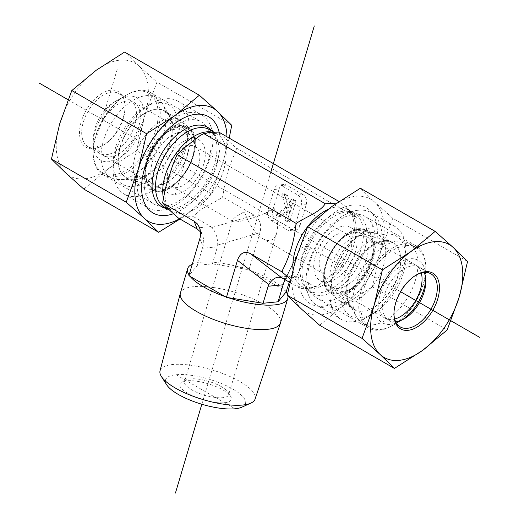 <?xml version="1.0" encoding="UTF-8"?>
<svg xmlns="http://www.w3.org/2000/svg" width="519" height="519" viewBox="0 0 519 519"><rect width="100%" height="100%" fill="white"/><g stroke="black" fill="none" stroke-linecap="round" stroke-linejoin="round"><path stroke-width="0.39" stroke-dasharray="2.6 1.95" d="M221.607 386.785A22.998 7.182 16.6 0 0 186.438 379.817A22.998 7.182 16.6 0 0 184.537 381.712A22.998 7.182 16.6 0 0 204.538 395.154A22.998 7.182 16.6 0 0 228.626 394.823A22.998 7.182 16.6 0 0 228.075 392.195A22.998 7.182 16.6 0 0 221.607 386.785M223.073 390.029A26.832 8.382 -163.4 0 1 230.618 396.334A26.832 8.382 -163.4 0 1 203.156 399.792A26.832 8.382 -163.4 0 1 182.039 381.9A26.832 8.382 -163.4 0 1 223.073 390.029M241.88 407.168A41.689 13.02 16.6 0 0 227.951 386.493A41.689 13.02 16.6 0 0 176.064 374.737A41.689 13.02 16.6 0 0 166.696 384.819M274.525 208.768C277.671 218.648 278.366 226.874 276.601 233.44C274.181 240.524 269.659 242.328 263.029 238.85C255.303 233.842 249.12 224.805 244.475 211.739C237.28 215.489 233.291 218.35 232.512 220.335L232.973 221.496C235.963 223.851 259.474 216.65 274.525 208.768M160.04 370.806A49.597 15.492 -163.4 0 1 172.548 364.533A49.597 15.492 -163.4 0 1 227.277 375.347A49.597 15.492 -163.4 0 1 255.108 399.066M280.513 322.87A52.231 16.316 16.6 0 0 250.917 297.951A52.231 16.316 16.6 0 0 193.516 286.663A52.231 16.316 16.6 0 0 180.378 293.105M286.151 291.899A52.231 16.316 16.6 0 0 285.255 290.685A52.231 16.316 16.6 0 0 250.262 270.483L247.31 269.471A52.231 16.316 16.6 0 0 200.775 262.231A52.231 16.316 16.6 0 0 192.296 264.203M286.54 291.425L250.262 270.483A52.231 16.316 16.6 0 0 247.31 269.471L212.362 263.84L197.337 265.326L188.884 275.686M189.098 274.96A52.231 16.316 16.6 0 0 189.266 275.213A52.231 16.316 16.6 0 0 190.168 276.426M225.162 296.628A52.231 16.316 16.6 0 0 228.107 297.634M287.896 295.856A52.231 16.316 16.6 0 0 287.435 294.26M326.529 262.497A30.666 17.704 120 0 0 329.098 285.444A30.666 17.704 120 0 0 331.226 287.078A30.666 17.704 120 0 0 366.596 258.54A30.666 17.704 120 0 0 361.892 233.959A30.666 17.704 120 0 0 359.414 232.934A30.666 17.704 120 0 0 326.529 262.497M348.048 278.482A38.717 22.349 -60 0 1 389.568 241.153A38.717 22.349 -60 0 1 398.631 273.481A38.717 22.349 -60 0 1 376.638 305.457A38.717 22.349 -60 0 1 351.292 307.449A38.717 22.349 -60 0 1 348.048 278.482M403.386 273.007A45.996 26.56 -60 0 1 373.343 313.534A45.996 26.56 -60 0 1 340.814 294.76A45.996 26.56 -60 0 1 373.343 238.422A45.996 26.56 -60 0 1 405.864 257.203A45.996 26.56 -60 0 1 403.386 273.007M402.978 269.38A53.665 30.984 120 0 0 405.864 250.943A53.665 30.984 120 0 0 394.751 226.375A53.665 30.984 120 0 0 382.445 223.981A53.665 30.984 120 0 0 336.37 266.721A53.665 30.984 120 0 0 341.087 319.328A53.665 30.984 120 0 0 367.919 316.668A53.665 30.984 120 0 0 402.978 269.38M358.551 210.189A53.665 30.984 120 0 0 357.565 210.305A53.665 30.984 120 0 0 317.193 243.56A53.665 30.984 120 0 0 308.571 295.155A53.665 30.984 120 0 0 317.193 305.529A53.665 30.984 120 0 0 370.858 274.545A53.665 30.984 120 0 0 370.858 212.576A53.665 30.984 120 0 0 358.551 210.189M355.424 252.091A30.666 17.704 120 0 0 350.727 227.517A30.666 17.704 120 0 0 320.061 245.221A30.666 17.704 120 0 0 320.061 280.63A30.666 17.704 120 0 0 355.424 252.091M320.372 255.556A22.998 13.28 120 0 0 323.895 273.987A22.998 13.28 120 0 0 346.893 260.713A22.998 13.28 120 0 0 346.893 234.153A22.998 13.28 120 0 0 320.372 255.556M336.597 203.143L340.328 202.254C347.477 208.333 352.648 213.257 355.846 217.039L356.365 217.526L353.692 231.889L346.4 255.024L341.989 265.897L333.801 273.312L318.666 285.152L315.169 286.897C311.406 288.11 306.398 288.603 300.144 288.382L290.491 279.261M340.328 202.254L339.004 201.495M356.365 217.526L236.58 148.187C230.52 142.725 221.003 135.329 218.856 132.124M192.471 158.01A30.666 17.704 -60 0 1 159.586 187.573A30.666 17.704 -60 0 1 157.108 186.548A30.666 17.704 -60 0 1 152.404 161.973A30.666 17.704 -60 0 1 187.774 133.435A30.666 17.704 -60 0 1 189.902 135.063A30.666 17.704 -60 0 1 192.471 158.01M170.952 142.031A38.717 22.349 120 0 0 167.708 113.064A38.717 22.349 120 0 0 142.362 115.056A38.717 22.349 120 0 0 120.369 147.033A38.717 22.349 120 0 0 129.432 179.353A38.717 22.349 120 0 0 170.952 142.031M116.022 151.126A53.665 30.984 -60 0 1 151.081 103.839A53.665 30.984 -60 0 1 165.606 98.792A53.665 30.984 -60 0 1 177.913 101.186A53.665 30.984 -60 0 1 177.913 163.148A53.665 30.984 -60 0 1 124.249 194.132A53.665 30.984 -60 0 1 113.136 169.57A53.665 30.984 -60 0 1 116.022 151.126M115.614 147.5A45.996 26.56 120 0 0 113.136 163.31A45.996 26.56 120 0 0 145.657 182.085A45.996 26.56 120 0 0 178.186 125.747A45.996 26.56 120 0 0 145.657 106.972A45.996 26.56 120 0 0 115.614 147.5M189.5 112.591A53.665 30.984 -60 0 1 201.807 114.978A53.665 30.984 -60 0 1 210.429 125.351A53.665 30.984 -60 0 1 201.807 176.947A53.665 30.984 -60 0 1 161.435 210.208A53.665 30.984 -60 0 1 148.142 207.931A53.665 30.984 -60 0 1 143.426 155.324A53.665 30.984 -60 0 1 189.5 112.591M163.576 168.416A30.666 17.704 -60 0 1 198.939 139.877A30.666 17.704 -60 0 1 198.939 175.292A30.666 17.704 -60 0 1 168.273 192.997A30.666 17.704 -60 0 1 163.576 168.416M198.628 164.951A22.998 13.28 -60 0 1 172.107 186.353A22.998 13.28 -60 0 1 168.584 167.922A22.998 13.28 -60 0 1 195.105 146.52A22.998 13.28 -60 0 1 198.628 164.951M178.672 218.252C182.435 217.039 187.443 216.54 193.697 216.767C199.374 208.106 212.297 204.025 221.873 197.661L222.729 197.038L223.06 195.929C224.928 178.984 229.502 163.602 236.774 149.783L237.105 148.674M195.702 228.081L210.727 226.595L193.697 216.767M248.977 269.744L259.987 232.713C261.842 224.935 259.909 219.096 254.193 215.203L222.729 197.038M210.727 226.595L211.921 227.51C215.8 231.941 217.727 237.78 217.714 245.026L217.416 246.817L202.397 248.303L202.968 246.48L199.893 238.656M284.243 193.645L288.155 207.302L278.015 214.587L281.142 216.391L289.115 210.662L289.628 212.453L287.383 219.998L289.849 221.418L296.07 200.477L293.611 199.056L291.036 207.71L287.558 195.559L284.243 193.645L281.739 193.892L285.651 207.548L288.155 207.302M285.651 207.548L275.511 214.834L278.015 214.587M275.511 214.834L278.638 216.637L281.142 216.391M278.638 216.637L286.611 210.909L289.115 210.662M286.611 210.909L287.124 212.699L289.628 212.453M287.124 212.699L284.879 220.244L287.383 219.998M284.879 220.244L287.344 221.665L289.849 221.418M287.344 221.665L293.566 200.723L296.07 200.477M293.566 200.723L291.107 199.302L293.611 199.056M291.107 199.302L288.532 207.957L291.036 207.71M288.532 207.957L285.054 195.806L287.558 195.559M285.054 195.806L281.739 193.892M285.113 279.702L287.487 277.334L290.03 276.16L291.743 275.842L296.602 276.4L315.169 286.897M289.304 282.122L298.516 251.871C301.429 246.519 305.438 245.137 310.531 247.732L341.989 265.897M289.797 282.407L300.144 288.382M271.223 220.536L276.231 220.043A7.668 5.78 84.4 0 1 272.884 209.929L267.875 210.429L274.103 189.48A7.668 5.78 84.4 0 1 278.768 184.985A7.668 5.78 84.4 0 1 281.596 185.633L297.861 195.021A7.668 5.78 84.4 0 1 301.208 205.128L294.98 226.076A7.668 5.78 84.4 0 1 290.316 230.572A7.668 5.78 84.4 0 1 287.487 229.923L271.223 220.536A7.668 5.78 84.4 0 1 267.875 210.429M276.231 220.043L292.489 229.43L287.487 229.923M294.98 226.076L299.988 225.577A7.668 5.78 84.4 0 1 295.324 230.079A7.668 5.78 84.4 0 1 292.489 229.43M299.988 225.577L306.216 204.635L301.208 205.128M297.861 195.021L302.869 194.528A7.668 5.78 84.4 0 1 306.216 204.635M302.869 194.528L286.605 185.134L281.596 185.633M274.103 189.48L279.112 188.987A7.668 5.78 84.4 0 1 283.776 184.485A7.668 5.78 84.4 0 1 286.605 185.134M279.112 188.987L272.884 209.929M200.587 231.999L202.76 235.743L203.584 238.708L203.759 242.607L202.968 246.48M197.337 265.326L202.397 248.303M212.362 263.84L217.416 246.817M393.947 313.528A30.666 17.704 -60 0 1 393.94 312.912A30.666 17.704 -60 0 1 415.622 275.355A30.666 17.704 -60 0 1 416.16 275.051M395.673 321.722A30.666 17.704 -60 0 1 388.841 320.34A30.666 17.704 -60 0 1 383.645 297.588A30.666 17.704 -60 0 1 401.349 270.587A30.666 17.704 -60 0 1 419.508 267.227A30.666 17.704 -60 0 1 424.127 272.449M372.415 254.492A47.443 27.39 -60 0 1 317.706 298.639A47.443 27.39 -60 0 1 309.661 263.438A47.443 27.39 -60 0 1 337.052 221.678A47.443 27.39 -60 0 1 365.149 216.468A47.443 27.39 -60 0 1 372.415 254.492M374.413 252.046A55.578 32.087 120 0 0 332.977 213.601A55.578 32.087 120 0 0 306.924 301.26A55.578 32.087 120 0 0 374.413 252.046M387.94 251.053A47.443 27.39 -60 0 1 416.037 245.85A47.443 27.39 -60 0 1 425.859 267.564A47.443 27.39 -60 0 1 392.312 325.666A47.443 27.39 -60 0 1 368.594 328.021A47.443 27.39 -60 0 1 360.549 292.82A47.443 27.39 -60 0 1 387.94 251.053M372.402 286.786L380.674 251.43A65.167 37.621 -60 0 1 344.11 304.919L372.402 286.786L447.183 329.967M392.766 218.272L374.666 202.144A65.167 37.621 -60 0 1 380.674 251.43L392.766 218.272L467.554 261.446M319.646 325.257L344.11 304.919A65.167 37.621 -60 0 1 301.545 309.129A65.167 37.621 -60 0 1 295.538 259.844A65.167 37.621 -60 0 1 332.095 206.354A65.167 37.621 -60 0 1 374.666 202.144L360.381 188.222M350.072 289.278A30.666 17.704 120 0 0 351.59 288.46A30.666 17.704 120 0 0 373.219 252.688A30.666 17.704 120 0 0 373.278 250.904A30.666 17.704 120 0 0 366.927 236.865A30.666 17.704 120 0 0 336.26 254.57A30.666 17.704 120 0 0 336.26 289.978A30.666 17.704 120 0 0 350.072 289.278M347.172 290.945A34.501 19.917 -60 0 1 324.511 274.609A34.501 19.917 -60 0 1 349.449 233.368A34.501 19.917 -60 0 1 373.278 247.777A34.501 19.917 -60 0 1 348.885 290.024A34.501 19.917 -60 0 1 347.172 290.945M421.305 272.949A30.666 17.704 120 0 0 415.713 265.034A30.666 17.704 120 0 0 385.046 282.738A30.666 17.704 120 0 0 385.046 318.147A30.666 17.704 120 0 0 394.7 319.036M385.675 254.076A38.335 22.129 -60 0 1 368.127 291.334A38.335 22.129 -60 0 1 339.471 300.689A38.335 22.129 -60 0 1 337.337 299.145A38.335 22.129 -60 0 1 339.471 256.425A38.335 22.129 -60 0 1 375.399 233.219A38.335 22.129 -60 0 1 377.806 234.296A38.335 22.129 -60 0 1 385.675 254.076M395.614 248.744A45.996 26.56 120 0 0 363.741 289.031A45.996 26.56 120 0 0 370.332 327.359A45.996 26.56 120 0 0 393.331 325.082A45.996 26.56 120 0 0 425.781 271.418A45.996 26.56 120 0 0 425.859 268.745A45.996 26.56 120 0 0 416.335 247.686A45.996 26.56 120 0 0 395.614 248.744M402.355 319.782A36.032 20.805 -60 0 1 400.383 321.008A36.032 20.805 -60 0 1 374.9 306.301A36.032 20.805 -60 0 1 400.383 262.173A36.032 20.805 -60 0 1 425.859 276.88A36.032 20.805 -60 0 1 425.794 278.975A36.032 20.805 -60 0 1 425.781 279.203M417.892 266.863A45.996 26.56 120 0 0 408.44 243.132A45.996 26.56 120 0 0 399.572 240.978A45.996 26.56 120 0 0 362.444 269.685A45.996 26.56 120 0 0 356.144 316.194A45.996 26.56 120 0 0 362.444 322.805A45.996 26.56 120 0 0 396.827 311.575A45.996 26.56 120 0 0 417.892 266.863M400.856 262.835A38.335 22.129 -60 0 1 383.307 300.092A38.335 22.129 -60 0 1 354.652 309.454A38.335 22.129 -60 0 1 349.404 303.946A38.335 22.129 -60 0 1 354.652 265.19A38.335 22.129 -60 0 1 385.591 241.264A38.335 22.129 -60 0 1 392.987 243.061A38.335 22.129 -60 0 1 400.856 262.835M86.173 145.288A30.666 17.704 120 0 0 88.042 146.676A30.666 17.704 120 0 0 103.378 145.158A30.666 17.704 120 0 0 125.06 107.595A30.666 17.704 120 0 0 118.708 93.556A30.666 17.704 120 0 0 89.08 109.541A30.666 17.704 120 0 0 86.173 145.288M84.227 145.923A32.197 18.593 -60 0 1 94.977 98.818A32.197 18.593 -60 0 1 125.06 106.343A32.197 18.593 -60 0 1 102.295 145.781A32.197 18.593 -60 0 1 84.227 145.923M97.617 151.898A30.666 17.704 120 0 0 99.492 153.287A30.666 17.704 120 0 0 129.121 137.301A30.666 17.704 120 0 0 132.027 101.555A30.666 17.704 120 0 0 130.159 100.167A30.666 17.704 120 0 0 114.822 101.692A30.666 17.704 120 0 0 93.141 139.248A30.666 17.704 120 0 0 97.617 151.898M83.831 189.111L108.302 168.772L136.588 150.646L144.859 115.283A65.167 37.621 -60 0 1 108.302 168.772A65.167 37.621 -60 0 1 65.731 172.983A65.167 37.621 -60 0 1 59.724 123.697A65.167 37.621 -60 0 1 96.281 70.208A65.167 37.621 -60 0 1 138.852 65.997A65.167 37.621 -60 0 1 144.859 115.283L156.952 82.125L138.852 65.997L124.566 52.075M146.585 166.015A47.443 27.39 120 0 0 153.851 204.038A47.443 27.39 120 0 0 199.685 179.308A47.443 27.39 120 0 0 204.188 124.009A47.443 27.39 120 0 0 201.294 121.868A47.443 27.39 120 0 0 146.585 166.015M219.128 132.28A55.578 32.087 -60 0 1 173.359 213.763M153.3 94.633A47.443 27.39 120 0 0 150.406 92.492A47.443 27.39 120 0 0 126.688 94.841A47.443 27.39 120 0 0 93.141 152.943A47.443 27.39 120 0 0 102.963 174.656A47.443 27.39 120 0 0 148.804 149.933A47.443 27.39 120 0 0 153.3 94.633M229.203 138.099L223.462 160.663A65.167 37.621 120 0 0 226.959 136.802M223.462 160.663L211.369 193.821L186.905 214.159A65.167 37.621 120 0 0 223.462 160.663M179.619 218.797A65.167 37.621 120 0 0 186.905 214.159L179.996 219.018M211.369 193.821L136.588 150.646M231.74 125.3L156.952 82.125M153.183 184.193A30.666 17.704 -60 0 1 152.073 183.642A30.666 17.704 -60 0 1 145.722 169.603A30.666 17.704 -60 0 1 151.042 150.108A30.666 17.704 -60 0 1 167.41 132.047A30.666 17.704 -60 0 1 182.74 130.529A30.666 17.704 -60 0 1 183.265 165.003A30.666 17.704 -60 0 1 153.183 184.193M154.117 189.15A34.501 19.917 120 0 0 192.971 155.324A34.501 19.917 120 0 0 170.115 130.483A34.501 19.917 120 0 0 145.722 172.736A34.501 19.917 120 0 0 154.117 189.15M102.256 121.939A30.666 17.704 -60 0 1 133.954 102.36A30.666 17.704 -60 0 1 133.954 137.769A30.666 17.704 -60 0 1 103.287 155.473A30.666 17.704 -60 0 1 102.256 121.939M139.903 144.295A38.335 22.129 120 0 0 141.194 186.211A38.335 22.129 120 0 0 143.601 187.288A38.335 22.129 120 0 0 179.529 164.082A38.335 22.129 120 0 0 181.663 121.362A38.335 22.129 120 0 0 179.529 119.818A38.335 22.129 120 0 0 139.903 144.295M147.007 92.324A45.996 26.56 -60 0 1 148.668 93.148A45.996 26.56 -60 0 1 148.668 146.267A45.996 26.56 -60 0 1 102.665 172.821A45.996 26.56 -60 0 1 93.141 151.762A45.996 26.56 -60 0 1 101.121 122.523A45.996 26.56 -60 0 1 125.669 95.431A45.996 26.56 -60 0 1 147.007 92.324M99.388 120.719A36.032 20.805 120 0 0 93.141 143.627A36.032 20.805 120 0 0 118.617 158.34A36.032 20.805 120 0 0 144.1 114.206A36.032 20.805 120 0 0 118.617 99.499A36.032 20.805 120 0 0 99.388 120.719M109.009 127.077A45.996 26.56 -60 0 1 156.556 97.708A45.996 26.56 -60 0 1 162.856 104.313A45.996 26.56 -60 0 1 156.556 150.821A45.996 26.56 -60 0 1 119.428 179.529A45.996 26.56 -60 0 1 110.56 177.375A45.996 26.56 -60 0 1 109.009 127.077M124.722 135.53A38.335 22.129 120 0 0 126.013 177.453A38.335 22.129 120 0 0 133.409 179.243A38.335 22.129 120 0 0 164.348 155.317A38.335 22.129 120 0 0 169.596 116.561A38.335 22.129 120 0 0 164.348 111.06A38.335 22.129 120 0 0 124.722 135.53M176.064 374.737L235.023 408.777M400.61 291.723L68.041 99.719M102.288 119.493L117.566 68.099M175.305 194.359L191.907 138.515M201.833 404.243L270.788 172.269M355.846 217.039A52.516 30.323 -60 0 1 356.04 218.642M342.319 264.781A52.516 30.323 -60 0 1 341.132 266.519M327.956 209.436A44.848 25.892 -60 0 1 336.695 206.971A44.848 25.892 -60 0 1 346.977 208.969A44.848 25.892 -60 0 1 346.977 260.759A44.848 25.892 -60 0 1 302.129 286.65A44.848 25.892 -60 0 1 292.95 269.121M343.915 211.142A44.848 25.892 -60 0 1 354.198 213.14A44.848 25.892 -60 0 1 354.198 264.93A44.848 25.892 -60 0 1 309.35 290.822A44.848 25.892 -60 0 1 305.406 246.856A44.848 25.892 -60 0 1 343.915 211.142M346.9 211.771A45.873 26.488 -60 0 1 357.098 267.343A45.873 26.488 -60 0 1 304.179 284.406A45.873 26.488 -60 0 1 311.543 240.303A45.873 26.488 -60 0 1 346.056 211.869A45.873 26.488 -60 0 1 346.9 211.771M221.873 197.661A52.516 30.323 120 0 0 223.06 195.929M162.96 201.872A52.516 30.323 120 0 0 163.154 203.467M236.774 149.783A52.516 30.323 120 0 0 236.58 148.187M163.647 199.212A44.848 25.892 120 0 0 172.023 211.538A44.848 25.892 120 0 0 216.871 185.646A44.848 25.892 120 0 0 216.871 133.857A44.848 25.892 120 0 0 212.485 132.163M177.868 153.994A52.516 30.323 120 0 0 176.681 155.726M166.917 208.593A45.873 26.488 120 0 0 172.944 208.638L164.802 207.366A44.848 25.892 120 0 0 209.65 181.475A44.848 25.892 120 0 0 209.65 129.685L214.821 136.101A45.873 26.488 120 0 0 211.765 130.911M161.435 210.208L172.944 208.638A45.873 26.488 120 0 0 207.457 180.203A45.873 26.488 120 0 0 214.821 136.101L210.429 125.351M254.193 215.203L211.921 227.51M298.14 277.062L283.115 278.547M285.223 279.767L297.543 254.401M310.531 247.732L296.602 276.4M259.987 232.713L217.714 245.026M373.836 249.477A35.376 20.423 120 0 0 337.921 242.224A35.376 20.423 120 0 0 334.885 293.877A35.376 20.423 120 0 0 373.836 249.477M374.822 249.47A36.129 20.857 -60 0 1 356.845 285.982A36.129 20.857 -60 0 1 329.26 291.957A36.129 20.857 -60 0 1 331.271 251.689A36.129 20.857 -60 0 1 365.136 229.813A36.129 20.857 -60 0 1 374.822 249.47M151.243 150.601A35.376 20.423 -60 0 1 193.769 135.589A35.376 20.423 -60 0 1 165.347 189.759A35.376 20.423 -60 0 1 151.243 150.601M150.387 150.166A36.129 20.857 120 0 0 153.864 190.694A36.129 20.857 120 0 0 187.729 168.818A36.129 20.857 120 0 0 189.74 128.556A36.129 20.857 120 0 0 150.387 150.166M186.438 379.817L182.039 381.9M228.075 392.195L230.618 396.334M232.512 220.335L184.537 381.712M276.601 233.44L228.626 394.823M329.098 285.444L351.292 307.449M359.414 232.934L389.568 241.153M405.864 257.203L405.864 250.943M373.343 313.534L367.919 316.668M394.751 226.375L370.858 212.576M341.087 319.328L317.193 305.529M320.061 280.63L331.226 287.078M350.727 227.517L361.892 233.959M357.565 210.305L346.056 211.869L354.198 213.14L346.977 208.969L352.012 215.067C353.854 219.193 354.412 224.805 353.686 231.889M308.571 295.155L304.179 284.406L309.35 290.822L302.129 286.65C303.576 287.37 307.209 290.212 318.672 285.158M346.394 255.024L333.801 273.305M189.902 135.063L167.708 113.064M159.586 187.573L129.432 179.353M113.136 163.31L113.136 169.57M145.657 106.972L151.081 103.839M124.249 194.132L148.142 207.931M177.913 101.186L201.807 114.978M198.939 139.877L187.774 133.435M168.273 192.997L157.108 186.548M346.893 234.153L195.105 146.52M323.895 273.987L263.029 238.85M232.973 221.496L172.107 186.353M200.328 135.355L209.417 132.507L216.871 133.857L213.867 132.124M169.395 210.02L172.023 211.538L166.988 205.446C165.146 201.314 164.588 195.708 165.314 188.618M185.199 147.201L172.606 165.483M291.743 275.842L278.19 277.178M298.516 251.871L284.38 280.967M295.324 230.079L290.316 230.572M283.776 184.485L278.768 184.985M199.581 227.659L202.76 235.743M393.94 312.912L393.94 314.164M415.622 275.355L416.705 274.726M388.841 320.34L400.292 326.951M419.508 267.227L430.958 273.837M425.859 281.266L425.859 267.564M404.178 318.822L392.312 325.666M416.037 245.85L365.149 216.468M368.594 328.021L317.706 298.639M373.278 250.904L373.278 247.777M351.59 288.46L348.885 290.024M415.713 265.034L366.927 236.865M385.046 318.147L336.26 289.978M337.337 299.145L329.26 291.957C309.558 277.827 343.053 219.822 365.136 229.813L375.399 233.219M425.859 276.88L425.859 268.745M400.383 321.008L393.331 325.082M416.335 247.686L408.44 243.132M370.332 327.359L362.444 322.805M392.987 243.061L377.806 234.296M354.652 309.454L339.471 300.689M349.404 303.946L356.144 316.194M385.591 241.264L399.572 240.978M125.06 107.595L125.06 106.343M103.378 145.158L102.295 145.781M130.159 100.167L118.708 93.556M99.492 153.287L88.042 146.676M93.141 139.248L93.141 152.943M114.822 101.692L126.688 94.841M102.963 174.656L153.851 204.038M150.406 92.492L201.294 121.868M145.722 169.603L145.722 172.736M167.41 132.047L170.115 130.483M103.287 155.473L152.073 183.642M133.954 102.36L182.74 130.529M143.601 187.288L153.864 190.694C175.947 200.691 209.442 142.68 189.74 128.556L181.663 121.362M93.141 143.627L93.141 151.762M118.617 99.499L125.669 95.431M102.665 172.821L110.56 177.375M148.668 93.148L156.556 97.708M126.013 177.453L141.194 186.211M164.348 111.06L179.529 119.818M169.596 116.561L162.856 104.313M133.409 179.243L119.428 179.529"/><path stroke-width="0.78" d="M161.403 376.528L166.696 384.819A41.689 13.02 16.6 0 0 201.833 404.243A41.689 13.02 16.6 0 0 241.88 407.168L250.839 403.114A49.597 15.492 -163.4 0 1 203.208 399.63A49.597 15.492 -163.4 0 1 161.403 376.528A49.597 15.492 -163.4 0 1 160.04 370.806L180.34 293.267A52.231 16.316 16.6 0 0 225.797 323.629A52.231 16.316 16.6 0 0 280.461 323.032A52.231 16.316 16.6 0 0 280.513 322.87L287.779 298.438A52.231 16.316 16.6 0 0 287.896 295.856M280.461 323.032L255.108 399.066A49.597 15.492 -163.4 0 1 250.839 403.114M192.296 264.203A52.231 16.316 16.6 0 0 187.644 268.673L180.378 293.105A52.231 16.316 16.6 0 0 180.34 293.267M287.435 294.26A52.231 16.316 16.6 0 0 286.151 291.899L289.304 282.122M290.491 279.261L281.895 271.833L282.226 270.723C289.498 256.905 294.072 241.523 295.94 224.584L296.271 223.468L177.011 154.617L172.6 165.483L165.308 188.618L162.635 202.981L194.612 221.464L197.343 223.877L199.581 227.659L200.606 232.207L200.289 237.053L188.884 275.686L190.168 276.426A52.231 16.316 16.6 0 0 225.162 296.628L228.107 297.634A52.231 16.316 16.6 0 0 287.779 298.438M187.644 268.673A52.231 16.316 16.6 0 0 189.098 274.96M228.107 297.634L263.062 303.271L278.087 301.786L286.151 291.899M296.271 223.468L297.127 222.846C306.703 216.481 319.626 212.407 325.303 203.74L336.597 203.143M190.168 276.426L225.162 296.628M226.44 297.368L237.449 260.343L268.868 284.529C271.521 280.124 274.629 277.671 278.19 277.178L281.849 277.86L250.43 253.668C244.417 250.787 240.083 253.013 237.449 260.343M250.43 253.668L281.895 271.833M325.303 203.74L203.831 133.61L200.334 135.355L185.199 147.195L177.011 154.617M339.004 201.495L218.856 132.124L210.37 132.306L203.831 133.61M162.635 202.981L163.154 203.467C166.352 207.25 171.523 212.18 178.672 218.252L197.175 228.97L200.587 231.999M278.087 301.786L283.614 283.069L285.113 279.702M268.868 284.529L268.122 286.254L283.147 284.769M289.797 282.407L281.849 277.86M263.062 303.271L268.122 286.254M416.16 275.051A30.666 17.704 -60 0 1 430.958 273.837A30.666 17.704 -60 0 1 436.155 296.589A30.666 17.704 -60 0 1 418.45 323.584A30.666 17.704 -60 0 1 400.292 326.951A30.666 17.704 -60 0 1 393.947 313.528M419.676 325.368A32.197 18.593 120 0 0 439.431 286.183A32.197 18.593 120 0 0 416.705 274.726A32.197 18.593 120 0 0 393.94 314.164A32.197 18.593 120 0 0 419.676 325.368M424.127 272.449A30.666 17.704 -60 0 1 425.859 281.266A30.666 17.704 -60 0 1 407 316.973A30.666 17.704 -60 0 1 404.178 318.822A30.666 17.704 -60 0 1 395.673 321.722M374.141 305.224A65.167 37.621 120 0 0 380.148 354.509A65.167 37.621 120 0 0 422.719 350.299A65.167 37.621 120 0 0 459.276 296.81A65.167 37.621 120 0 0 453.269 247.524A65.167 37.621 120 0 0 410.698 251.734A65.167 37.621 120 0 0 374.141 305.224L382.412 269.867L410.698 251.734L435.169 231.396L453.269 247.524L467.554 261.446L459.276 296.81L447.183 329.967L422.719 350.299L394.434 368.432L380.148 354.509L362.048 338.382L374.141 305.224M435.169 231.396L360.381 188.222L332.095 206.354L307.631 226.686L295.538 259.844L287.26 295.207L301.545 309.129L319.646 325.257L394.434 368.432M287.26 295.207L362.048 338.382M307.631 226.686L382.412 269.867M394.7 319.036A30.666 17.704 120 0 0 422.012 280.857A30.666 17.704 120 0 0 421.305 272.949M425.781 279.203A36.032 20.805 -60 0 1 402.355 319.782M173.359 213.763A55.578 32.087 -60 0 1 144.587 168.461A55.578 32.087 -60 0 1 184.018 117.832A55.578 32.087 -60 0 1 219.128 132.28M199.354 95.249L217.455 111.377A65.167 37.621 120 0 0 174.89 115.588A65.167 37.621 120 0 0 138.326 169.084L146.598 133.72L174.89 115.588L199.354 95.249L124.566 52.075L96.281 70.208L71.817 90.546L59.724 123.697L51.446 159.061L65.731 172.983L83.831 189.111L158.619 232.285L144.334 218.363L126.234 202.235L138.326 169.084A65.167 37.621 120 0 0 144.334 218.363A65.167 37.621 120 0 0 179.619 218.797M226.959 136.802A65.167 37.621 120 0 0 217.455 111.377L231.74 125.3L229.203 138.099M179.996 219.018L158.619 232.285M126.234 202.235L51.446 159.061M146.598 133.72L71.817 90.546M479.595 337.324L400.61 291.723M68.041 99.719L39.405 83.183M175.435 493.05L201.833 404.243M270.788 172.269L314.287 25.95M295.94 224.584A52.516 30.323 -60 0 1 297.127 222.846M292.95 269.121A44.848 25.892 -60 0 1 327.956 209.436M282.42 272.326A52.516 30.323 -60 0 1 282.226 270.723M212.485 132.163A44.848 25.892 120 0 0 206.588 131.858A44.848 25.892 120 0 0 173.794 156.835A44.848 25.892 120 0 0 163.647 199.212M213.867 132.124L209.65 129.685A44.848 25.892 120 0 0 199.367 127.687A44.848 25.892 120 0 0 160.858 163.407A44.848 25.892 120 0 0 164.802 207.366L169.395 210.02M211.765 130.911A45.873 26.488 120 0 0 196.935 125.189A45.873 26.488 120 0 0 155.791 166.145A45.873 26.488 120 0 0 166.917 208.593M194.093 221.146L197.175 228.97M283.614 283.069L285.223 279.767M200.328 135.355L200.788 135.128"/></g></svg>
